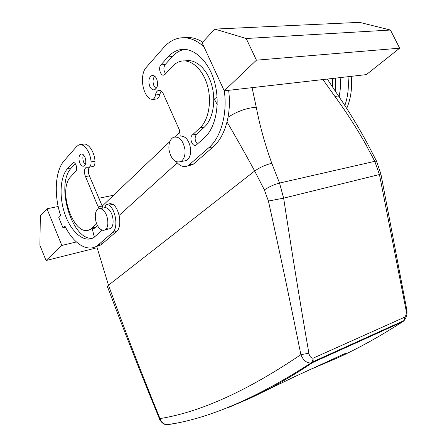 <?xml version="1.0" encoding="UTF-8"?>
<svg xmlns="http://www.w3.org/2000/svg" width="447" height="447" viewBox="0 0 447 447"><rect width="100%" height="100%" fill="white"/><g stroke="black" fill="none" stroke-linecap="round" stroke-linejoin="round"><path stroke-width="0.67" d="M217.208 104.391L214.314 99.156L213.822 99.625M180.035 131.865L174.783 136.871M169.854 141.57L102.128 206.19M214.314 99.156L217.069 96.764M308.704 370.161L338.284 357.561C345.486 354.136 347.487 352.901 344.274 353.868L294.774 376.631L249.649 398.428C269.429 389.348 290.399 377.402 312.57 362.59L313.213 361.629L313.029 358.22C310.894 358.008 309.514 356.348 308.888 353.242C300.049 302.273 291.634 250.577 283.644 198.161L279.526 183.058L271.776 163.272C264.87 144.012 259.701 125.328 256.271 107.219L252.074 87.657M94.351 237.167L92.255 228.763M338.284 357.561C358.628 348.202 380.045 336.3 402.535 321.846L403.809 320.672L404.781 317.124C406.139 315.481 406.586 313.263 406.127 310.481L379.447 174.526L374.776 161.333L365.657 144.18C356.393 127.697 346.151 111.789 334.92 96.468L322.969 79.566M225.21 408.424L228.652 407.407L249.649 398.428M172.458 423.79L167.983 424.633L164.949 424.348C162.529 423.946 159.445 419.75 159.478 418.878L159.97 418.582C141.358 372.943 124.199 328.478 108.481 285.197L96.653 246.163M167.983 424.633C209.174 418.498 256.852 397.947 311 362.992L313.213 361.629L403.809 320.672L405.032 319.119L403.937 320.873L402.535 321.846L312.57 362.59L310.81 363.014C306.469 362.986 303.155 360.198 300.87 354.65C290.695 303.938 279.878 252.734 268.423 201.033L264.361 189.897L254.684 171.005C245.269 153.723 236.055 137.374 227.042 121.958M376.989 162.071L376.514 161.116L374.776 161.333L279.526 183.058C274.128 184.499 269.072 186.779 264.361 189.897M166.513 424.633C163.619 424.091 161.434 422.074 159.97 418.582C200.463 412.112 247.426 390.801 300.87 354.65L308.888 353.242M404.954 319.51L405.368 318.61M155.791 99.094L156.875 98.971C158.35 98.39 159.294 96.904 159.708 94.513L161.171 90.992M202.675 42.113C196.574 38.313 190.483 36.85 184.41 37.732M187.947 165.781L192.45 164.803L193.763 163.853L213.163 146.862C225.092 136.754 231.814 113.605 228.618 90.333M154.645 76.152C152.779 78.812 152.561 82.086 153.997 85.964L156.059 88.73M184.645 49.36L184.158 49.455C179.75 50.427 175.827 52.807 172.38 56.59L165.167 64.547C163.334 67.536 163.49 70.604 165.636 73.744M204.273 127.183L200.049 127.82L192.311 135L196.512 134.34L204.273 127.183C212.906 119.366 216.32 100.748 211.638 84.723C207.028 68.659 195.272 58.412 185.125 60.915M196.512 134.34C194.4 137.581 194.719 140.811 197.473 144.029M106.442 228.478L108.492 229.093L110.37 228.568C114.577 226.35 113.761 214.381 109.034 209.632L106.855 207.95L104.676 207.525L106.313 204.441L109.236 205.084C116.153 210.872 118.276 228.16 112.661 232.418L97.217 245.811C87.266 252.549 73.358 243.453 64.932 226.076L63.033 227.959L58.797 217.566L60.675 215.65C53.741 195.21 55.054 170.748 64.262 160.585L76.66 146.493L78.761 144.968C83.734 142.66 90.501 151.846 91.048 161.87C91.166 164.647 90.534 166.418 89.165 167.195L86.282 167.267C84.22 168.882 83.885 171.804 85.271 176.029L85.511 176.559L89.422 175.855L89.182 175.325C87.964 171.899 88.059 169.173 89.473 167.144M89.422 175.855L103.022 208.023M107.464 204.195L110.236 203.614L113.158 204.251C120.087 210.012 122.182 227.238 116.544 231.49L101.039 244.867L94.904 247.04M80.689 144.677L82.712 144.375C87.701 142.073 94.468 151.22 94.999 161.211C95.11 163.976 94.479 165.742 93.105 166.519L92.194 166.675M85.26 164.675L83.712 162.278C82.673 159.512 82.583 157.053 83.455 154.891M97.58 225.623L94.429 228.261L90.043 229.456M92.417 238.273C71.833 240.732 55.015 184.063 71.442 167.893L75.269 163.675M380.855 173.816L381.375 173.95L379.447 174.526L283.644 198.161L268.423 201.033M344.833 105.57C347.973 96.552 349.018 86.93 347.973 76.711M332.613 87.098L332.412 78.488M339.144 96.044C340.508 90.082 340.837 83.935 340.122 77.605M406.72 309.346L406.854 310.073C407.351 313.621 406.742 316.638 405.032 319.119L404.781 317.124L313.029 358.22C312.967 360.461 312.229 362.059 310.81 363.014M368.289 145.186L376.514 161.116L380.917 174.129L406.854 310.073L406.127 310.481M163.585 94.496L163.328 93.848C161.987 91.127 160.356 89.987 158.422 90.428C156.886 91.009 155.908 92.529 155.495 94.982C155.092 97.379 154.148 98.871 152.678 99.452L149.924 98.888C141.945 93.468 139.71 74.196 146.359 67.262L163.814 47.421C168.346 42.292 173.565 39.168 179.482 38.062C187.813 36.682 195.965 39.582 203.944 46.762M224.243 90.83L202.089 42.739L214.839 29.094L246.202 38.498L256.438 60.177L224.243 90.83L366.35 74.61L399.668 48.181L256.438 60.177M176.364 161.859C180.236 166.418 184.22 167.664 188.304 165.586L208.961 147.588C220.857 137.452 227.534 114.209 224.31 90.825M180.856 161.568C174.889 163.183 170.922 159.126 168.955 149.404C168.547 143.386 170.033 139.352 173.414 137.307C179.241 136.039 183.102 140.179 184.991 149.728C185.365 155.506 183.985 159.45 180.856 161.568L186.455 160.551C189.595 158.439 190.986 154.511 190.623 148.767C189.098 140.224 185.634 135.977 180.219 136.028L179.364 129.853L163.608 94.473M156.657 78.879C155.388 76.281 153.835 75.152 151.986 75.498C148.817 77.381 148.08 81.013 149.784 86.394C151.075 89.054 152.667 90.177 154.567 89.758C157.651 87.824 158.35 84.198 156.657 78.879M184.158 49.455L179.834 49.74C193.132 46.734 208.553 60.49 214.499 81.874C220.539 103.201 215.834 127.646 204.491 137.682L196.144 145.124C192.445 147.415 188.841 137.872 192.311 135M179.834 49.74C175.436 50.718 171.519 53.104 168.089 56.903L160.898 64.888C157.992 67.771 160.546 76.281 163.948 75.062L165.116 74.308L172.38 66.43C174.822 63.792 177.576 62.083 180.644 61.295C190.78 58.646 202.614 68.872 207.296 85.042C212.051 101.167 208.682 119.952 200.049 127.82M85.511 176.559L89.411 175.867M85.5 176.576L98.178 206.911L102.089 206.078M99.038 208.71L98.195 206.9M63.033 227.959L65.597 227.383M46.974 208.777L40.336 215.879L39.9 245.235L46.03 260.523L61.854 245.453L46.974 208.777L58.188 206.497M66.324 204.843L66.944 204.72M98.787 198.25L113.605 195.238M61.854 245.453L76.409 241.967M84.969 157.266C86.366 161.546 86.025 164.496 83.952 166.111C82.382 166.586 80.996 165.53 79.795 162.926C78.398 158.624 78.756 155.673 80.868 154.081C82.41 153.639 83.779 154.701 84.969 157.266M101.681 229.931L100.91 231.362L93.82 237.525C84.684 243.28 71.928 232.993 65.497 215.745C58.97 198.569 59.714 177.258 67.564 168.553L73.034 162.68C75.509 161.373 78.069 169.072 75.85 171.162L70.883 176.554C56.59 190.366 74.912 239.832 90.596 229.149L94.429 228.261M96.692 223.757L90.596 229.149M346.704 108.47C350.856 98.664 352.353 87.958 351.208 76.342M335.244 91.059L335.647 78.119M186.455 160.551L183.119 161.16M399.668 48.181L390.432 30.033L359.578 22.35L214.839 29.094M46.03 260.523L95.256 248.214M390.432 30.033L246.202 38.498M103.765 210.772C101.787 208.715 99.916 208.146 98.144 209.062C93.825 211.163 94.585 223.193 99.29 228.082C101.34 230.272 103.291 230.842 105.14 229.797C109.325 227.573 108.487 215.555 103.765 210.772M177.252 162.881L119.114 215.409M228.065 117.276C237.117 111.342 246.52 107.99 256.271 107.219M339.754 97.843C340.296 96.675 339.871 96.044 338.491 95.943L334.92 96.468M159.462 418.839C141.185 374.329 123.948 330.523 107.738 287.427C106.783 287.153 107.029 286.41 108.481 285.197L254.684 171.005C259.942 167.368 265.641 164.787 271.776 163.272M327.305 79.069L338.491 95.943C349.029 111.454 358.751 127.473 367.663 143.995L365.657 144.18M155.495 94.982L159.708 94.513M213.163 146.862L208.961 147.588M189.612 164.63L193.763 163.853M172.38 56.59L168.089 56.903M165.167 64.547L160.898 64.888M109.236 205.084L113.158 204.251M112.661 232.418L116.544 231.49M99.022 244.431L102.849 243.486M91.048 161.87L94.999 161.211M92.183 227.942L96.027 227.059M72.492 163.082L74.286 162.786M67.564 168.553L71.442 167.893M335.39 352.253L335.138 351.716M152.678 99.452L156.875 98.971M192.45 164.803L188.304 165.586M159.484 90.316L158.434 90.428M152.88 75.42L151.986 75.498M86.282 167.267L87.171 167.117M97.217 245.811L101.039 244.867M89.165 167.195L93.105 166.519M80.868 154.081L81.678 153.952M73.034 162.68L73.621 162.585M103.397 207.944L100.122 208.643M110.37 228.568L105.14 229.797"/></g></svg>
